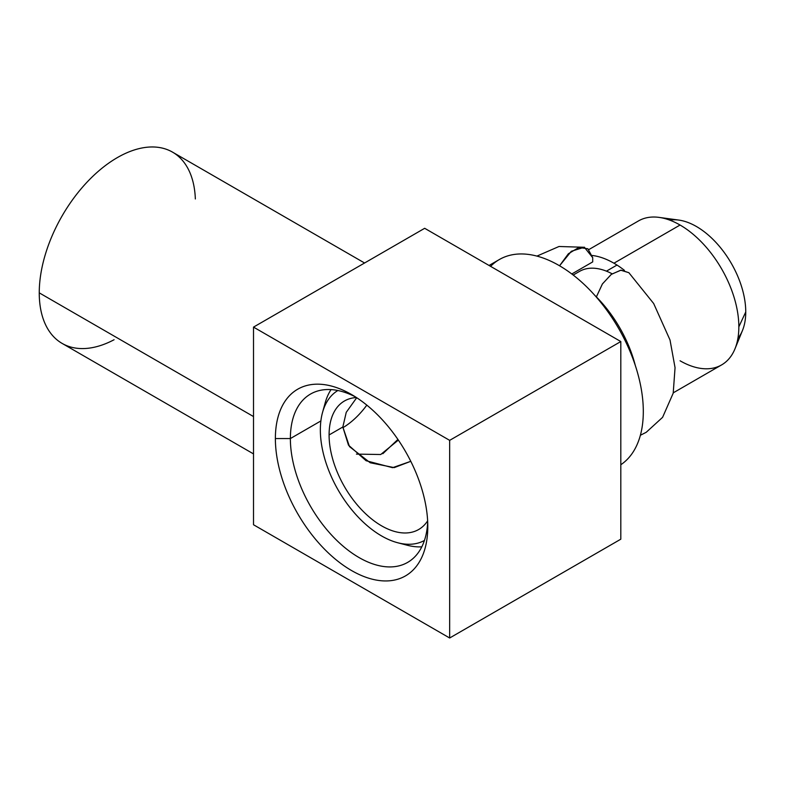 <?xml version="1.0" encoding="UTF-8"?>
<svg xmlns="http://www.w3.org/2000/svg" width="785" height="785" viewBox="0 0 785 785"><rect width="100%" height="100%" fill="white"/><g stroke="black" fill="none" stroke-linecap="round" stroke-linejoin="round"><path stroke-width="1.18" d="M620.817 341.544L424.675 228.298L253.516 327.11L449.658 440.356L620.817 341.544L424.675 228.298L253.516 327.11L253.516 524.753L253.516 327.11L449.658 440.356L449.658 637.999L620.817 539.177L620.817 341.544L449.658 440.356L449.658 637.999L253.516 524.753L449.658 637.999L620.817 539.177L620.817 341.544M275.378 438.56A107.781 62.221 60 0 1 351.582 394.551A107.781 62.221 60 0 1 427.796 526.558A107.781 62.221 60 0 1 351.582 570.558A107.781 62.221 60 0 1 275.378 438.56L290.372 438.56A97.173 56.108 60 0 1 355.428 396.886A97.173 56.108 -120 0 0 310.497 394.07A97.173 56.108 -120 0 0 290.372 438.56L275.378 438.56A107.781 62.221 -120 0 0 351.582 570.558A107.781 62.221 -120 0 0 427.796 526.558A107.781 62.221 -120 0 0 351.582 394.561A107.781 62.221 -120 0 0 275.378 438.56M427.697 522.054A97.173 56.108 60 0 1 357.253 556.486A97.173 56.108 60 0 1 290.372 438.56A97.173 56.108 -120 0 0 332.781 536.351A97.173 56.108 -120 0 0 407.67 562.384A97.173 56.108 -120 0 0 427.697 522.054M397.907 439.423L382.835 453.71L397.907 439.423M320.879 420.937L290.372 438.56L320.879 420.937M366.821 405.129A61.838 35.708 -60 0 1 342.849 427.727A61.838 35.708 -60 0 0 366.821 405.129M114.08 339.738A110.43 63.752 -60 0 1 39.25 292.854A110.43 63.752 -60 0 1 115.699 158.57A110.43 63.752 -60 0 1 195.347 198.968M253.516 453.907L62.123 343.408A110.43 63.752 -60 0 1 39.25 292.854L253.516 416.56L39.25 292.854A110.43 63.752 -60 0 1 87.449 181.727A110.43 63.752 -60 0 1 172.543 152.143L364.564 262.995M737.929 338.237A69.787 40.29 -120 0 0 745.75 311.969A69.787 40.29 -120 0 0 720.061 247.138A69.787 40.29 -120 0 0 669.752 220.134M397.74 542.759A86.576 49.985 -120 0 1 320.349 429.895A86.576 49.985 -120 0 1 322.527 412.478A86.576 49.985 -120 0 1 337.864 390.508A86.576 49.985 -120 0 0 320.349 429.895A86.576 49.985 -120 0 0 357.872 516.736A86.576 49.985 -120 0 0 424.44 540.453A86.576 49.985 -120 0 1 397.74 542.759L407.258 545.241A94.524 54.577 60 0 0 421.81 546.831M427.639 520.847A74.202 42.841 60 0 1 368.607 516.471A74.202 42.841 60 0 1 329.092 434.949A74.202 42.841 60 0 1 356.449 397.544A74.202 42.841 -120 0 0 344.468 400.978A74.202 42.841 -120 0 0 329.092 434.949A74.202 42.841 -120 0 0 361.492 509.632A74.202 42.841 -120 0 0 418.67 529.512A74.202 42.841 -120 0 0 427.639 520.847M489.065 265.467L499.348 259.541A119.261 68.854 60 0 1 617.471 326.442A119.261 68.854 60 0 1 620.817 464.73A119.261 68.854 60 0 0 612.418 318.347A119.261 68.854 60 0 0 490.596 266.351M588.858 249.571L638.499 220.919A83.131 47.993 60 0 1 680.065 225.03L613.948 263.211A83.131 47.993 -120 0 0 592.224 255.468M624.418 270.334A83.131 47.993 -120 0 0 613.948 263.211L680.065 225.03A83.131 47.993 60 0 1 738.842 326.845A83.131 47.993 60 0 1 721.631 364.897L673.285 392.814M594.755 295.297A92.758 53.557 60 0 1 635.34 365.594A92.758 53.557 60 0 0 594.755 295.297M573.187 275.044L579.497 271.404A68.903 39.78 60 0 1 612.094 273.788M745.75 311.969A69.787 40.29 60 0 1 742.502 330.426L734.976 348.834A83.131 47.993 -120 0 0 738.842 326.845L745.75 311.969L738.842 326.845A83.131 47.993 -120 0 0 680.065 225.03A83.131 47.993 -120 0 0 659.086 217.396L678.789 220.075A69.787 40.29 60 0 1 745.75 311.969M680.065 360.786A83.131 47.993 -120 0 0 734.976 348.834M342.839 427.011L348.462 445.115L366.085 460.726L392.578 467.683L410.79 461.315L394.237 467.615L370.206 462.757L349.482 446.596L342.839 427.011L329.092 434.949L342.839 427.011L346.244 412.331L356.714 397.71M398.358 440.081L380.735 454.515L356.439 454.103M322.527 412.478L325.137 402.999A94.524 54.577 60 0 1 331.034 389.605M592.704 257.657L584.305 247.226L571.313 251.288L559.558 265.781L568.379 253.761L578.81 247.491L587.847 248.747L592.704 257.657L592.704 261.905L571.794 273.975M596.374 296.907L602.35 284.042L611.211 274.436L620.729 270.197L628.893 272.709L621.053 270.158L611.437 274.259L602.438 283.905L596.374 296.907M616.99 265.055L606.432 271.159M584.609 247.295L559.018 246.49L536.93 256.096M640.374 435.273L646.222 432.299L662.589 417.335L673.206 393.187L675.051 367.684L670.017 340.003L653.669 303.52L628.844 272.67"/></g></svg>
